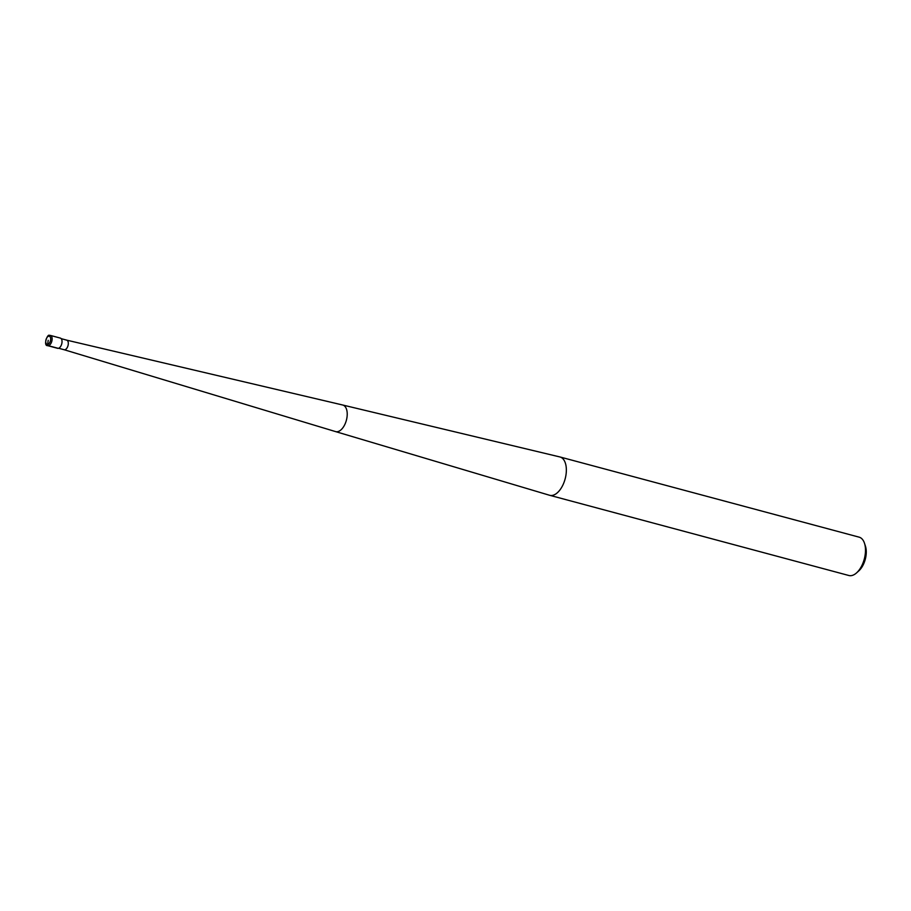 <?xml version="1.0" encoding="UTF-8"?>
<svg xmlns="http://www.w3.org/2000/svg" width="911" height="911" viewBox="0 0 911 911"><rect width="100%" height="100%" fill="white"/><g stroke="black" fill="none" stroke-linecap="round" stroke-linejoin="round"><path stroke-width="1.37" d="M64.157 349.733A4.965 2.665 -75 0 1 64.112 349.722L335.567 431.598A13.756 7.39 -75 0 0 335.578 431.598A13.756 7.39 -75 0 0 337.446 431.712A13.756 7.39 105 0 0 346.772 418.582A13.756 7.39 105 0 0 342.707 405.019A13.756 7.39 105 0 1 342.707 405.019L66.697 340.145A4.965 2.665 105 0 1 66.719 340.145A4.965 2.665 105 0 1 68.143 345.064A4.965 2.665 105 0 1 64.783 349.756A4.965 2.665 -75 0 1 64.157 349.733L58.634 348.253M342.707 405.019L559.832 456.935A19.848 10.659 105 0 1 559.992 456.969A19.848 10.659 105 0 1 565.674 476.635A19.848 10.659 105 0 1 552.237 495.425A19.848 10.659 -75 0 1 549.709 495.299A19.848 10.659 -75 0 1 549.561 495.265L335.578 431.598M549.709 495.299L848.858 575.501A19.848 10.659 -75 0 0 851.386 575.615A19.848 10.659 105 0 0 856.579 572.871A19.848 10.659 105 0 0 864.505 543.298A19.848 10.659 105 0 0 859.13 537.16L559.992 456.969M864.505 543.298L865.45 546.201A16.535 8.882 105 0 1 858.845 570.833L856.579 572.871M58.27 348.344L48.351 345.69A5.295 2.847 -75 0 0 51.938 340.68A5.295 2.847 -75 0 0 50.424 335.43L60.342 338.095A5.295 2.847 105 0 1 61.857 343.333A5.295 2.847 105 0 1 58.27 348.344A5.295 2.847 105 0 1 57.598 348.309L47.679 345.656A5.295 2.847 -75 0 0 48.351 345.69A1.059 0.865 -99 0 1 47.634 344.426L48.192 340.315M47.634 344.426A4.236 2.277 -75 0 0 50.583 339.94A4.236 2.277 -75 0 0 48.75 336.205A4.236 2.277 -75 0 0 45.801 340.691A4.236 2.277 -75 0 0 47.634 344.426M47.679 345.656C43.056 346.043 47.395 333.54 49.445 335.385L50.424 335.43A5.295 2.847 -75 0 0 49.741 335.407M66.719 340.145L61.208 338.664"/></g></svg>
